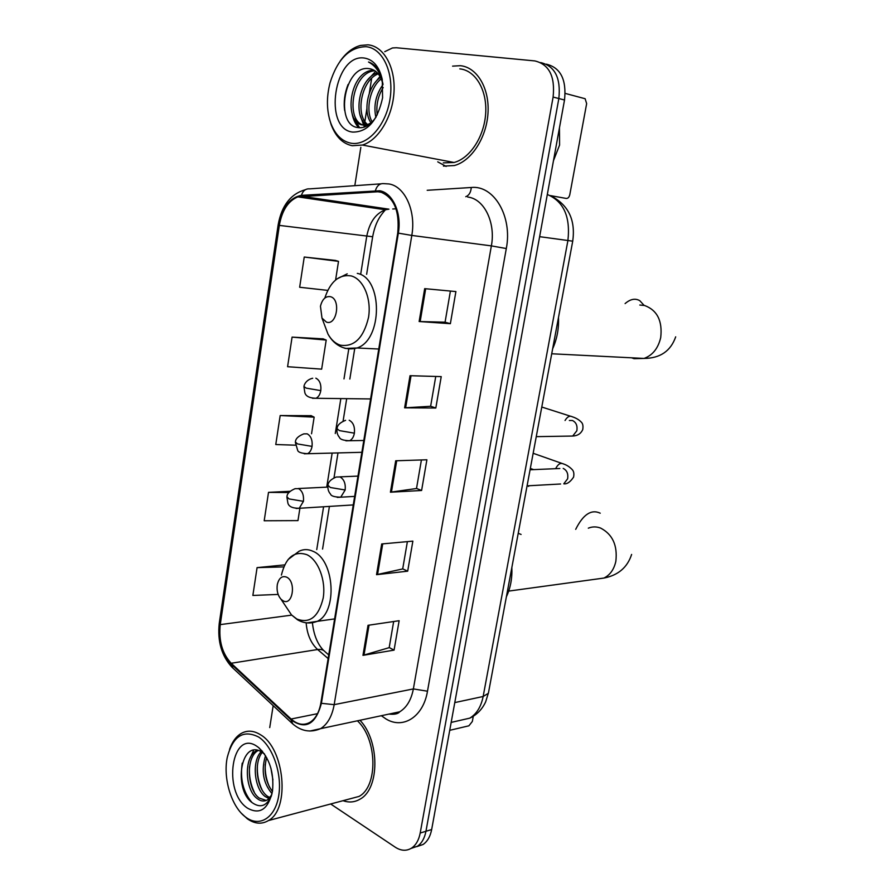 <?xml version="1.0" encoding="UTF-8"?>
<svg xmlns="http://www.w3.org/2000/svg" width="895" height="895" viewBox="0 0 895 895"><rect width="100%" height="100%" fill="white"/><g stroke="black" fill="none" stroke-linecap="round" stroke-linejoin="round"><path stroke-width="1.34" d="M416.801 846.625L423.044 844.5C427.43 841.513 430.294 836.523 431.658 829.542L564.521 100.005C566.658 79.621 560.606 67.673 546.364 64.171M330.669 803.978L395.288 847.218C401.072 850.932 406.498 851.223 411.588 848.091C415.974 845.093 418.838 840.081 420.202 833.032L553.11 97.052L558.838 98.539C560.975 78.033 554.911 66.04 540.647 62.56C554.911 66.04 560.975 78.033 558.838 98.539L425.953 831.276L558.838 98.539L564.521 100.005M411.073 848.426L417.35 846.29C421.724 843.303 424.588 838.291 425.953 831.276C424.588 838.291 421.724 843.303 417.35 846.29L411.073 848.426M460.343 65.693L452.59 66.129L460.343 65.693C477.046 67.226 489.621 88.281 487.999 113.094C486.533 137.897 471.296 161.122 454.336 165.541C471.296 161.122 486.533 137.897 487.999 113.094C489.621 88.281 477.046 67.226 460.343 65.693M437.744 161.838L446.135 166.425L437.744 161.838M379.603 191.653C393.755 196.766 399.796 210.538 397.738 232.991L320.869 702.989C319.191 712.342 315.555 718.786 309.95 722.343C303.696 725.755 297.42 724.648 291.11 719.021L231.19 663.262C222.251 653.596 218.604 640.719 220.248 624.62L279.329 225.395C282.026 210.347 288.224 200.849 297.89 196.878L379.603 191.653M379.748 190.758L301.414 195.356C289.756 197.526 282.227 207.506 278.815 225.272L219.79 624.363C218.1 640.842 221.837 654.044 230.999 663.945L290.897 719.737C305.486 730.063 315.655 724.592 321.406 703.313L398.342 233.136C401.911 213.223 392.804 192.861 379.748 190.758M393.666 621.533L389.18 647.656L362.967 655.353L394.068 650.128L399.136 620.716L368.024 625.303L362.967 655.353M389.202 647.555L394.068 650.128M407.382 541.632L402.694 568.94L376.538 574.679L407.684 571.178L412.863 541.128L381.706 543.959L376.538 574.679M402.705 568.862L407.684 571.178M450.364 323.688L445.061 322.189L419.14 321.529L450.364 323.688L455.902 291.569L424.678 288.649L419.14 321.529M435.753 376.459L430.629 406.285L404.618 407.829L435.82 408.019L441.235 376.616L410.022 375.699L404.618 407.829M430.629 406.24L435.82 408.019M421.411 459.952L416.511 488.502L390.421 492.194L421.601 490.494L426.893 459.784L395.702 460.78L390.421 492.194M416.522 488.435L421.601 490.494M443.472 166.112L454.336 165.541L443.472 166.112M343.031 800.689C349.061 802.815 354.744 802.289 360.07 799.134C379.827 788.775 379.782 740.769 359.98 720.262C379.782 740.769 379.827 788.775 360.07 799.134C354.744 802.289 349.061 802.815 343.031 800.689M553.11 97.052C555.247 76.399 549.138 64.35 534.807 60.916L396.362 47.748L392.469 47.95L384.738 51.686M371.66 78.29L369.311 93.293M366.883 108.731L364.892 121.44M364.612 123.208L364.321 125.087M364.287 125.278L363.996 127.18M360.83 147.339L354.812 185.679M273.176 705.663L269.731 727.59M284.677 564.89L257.078 567.631L252.86 595.455L278.155 594.425M323.173 338.858L292.083 337.113L287.586 366.715L321.652 369.143L326.205 340.055L322.882 338.746M335.412 260.434L304.244 257.033L299.657 287.261L327.727 290.383M290.025 491.288L268.511 492.362L264.193 520.767L297.968 520.61L299.903 508.237M311.192 415.694L280.18 415.548L275.772 444.535L295.339 445.184M445.061 322.222L450.409 291.054M311.55 433.773L314.145 417.148L310.901 415.56M280.18 415.548L314.145 417.148M292.083 337.113L326.205 340.055M335.603 279.967L338.511 261.362L335.11 260.344M304.244 257.033L338.511 261.362M268.511 492.362L288.872 492.552M257.078 567.631L283.771 566.904M550.302 195.591L566.289 198.444C568.001 198.477 569.164 197.224 569.802 194.685L586.65 103.63L585.14 98.73L565.237 93.416M553.457 160.72L559.588 145.046L559.442 127.907M350.952 143.2C367.185 146.254 385.834 125.96 389.963 99.423C394.348 72.92 382.724 47.983 365.977 46.685C349.453 47.099 337.46 59.182 330.02 82.899C326.362 97.32 326.597 110.678 330.725 122.962C335.054 134.563 341.8 141.309 350.952 143.2M329.349 118.464L331.128 124.55C335.647 136.678 342.695 143.737 352.272 145.728L362.374 145.035C378.305 140.425 392.625 116.943 394.001 92.028C395.523 67.103 383.698 46.148 368.002 44.839L360.629 45.421C352.954 47.457 346.141 52.693 340.189 61.117M443.293 162.879L454.078 162.487C469.998 158.359 484.296 136.599 485.683 113.363C487.227 90.115 475.48 70.347 459.806 68.87M375.866 117.346C373.428 105.711 375.81 94.78 383.004 84.555M377.242 114.896C375.978 105.274 377.958 96.157 383.183 87.531M371.078 122.895C362.755 112.009 367.521 85.898 380.532 77.395M372.197 121.91C365.305 110.946 369.702 87.632 381.225 78.861M366.525 124.852C352.563 116.339 358.996 78.201 377.421 72.92M367.632 124.562C355.114 115.142 361.11 80.226 378.238 73.86M371.492 122.615L367.711 124.539L362.799 124.976C343.937 123.465 348.614 74.386 370.91 70.481L373.886 70.134M367.89 125.401L363.829 125.188M363.325 125.043C345.761 120.758 351.724 74.665 372.958 70.973L374.804 70.694M382.993 84.443C380.688 75.057 376.191 69.821 369.478 68.714L370.989 68.993M364.209 58.03C334.171 53.487 322.782 129.059 352.686 132.091C367.565 132.191 377.533 120.758 382.59 97.812L382.266 79.487C379.301 66.622 373.282 59.473 364.209 58.03M369.478 68.714C344.161 63.892 334.529 124.83 357.564 127.526C364.388 128.645 370.597 125.087 376.191 116.853M382.266 79.487L381.18 76.198C378.417 68.613 374.2 63.892 368.516 62.023C375.799 65.838 380.588 73.032 382.892 83.638L382.937 83.906M344.631 110.387C343.501 101.974 344.642 93.337 348.077 84.477M359.577 127.772L354.454 118.945M365.473 126.642L364.69 125.367M364.533 125.087L362.475 120.411M358.694 127.705C355.449 124.237 353.256 119.628 352.138 113.878M364.791 126.911L363.683 125.155M363.627 125.065L360.159 115.164M367.297 80.382L375.687 71.331M377.5 70.146L378.104 69.799M375.05 82.653L380.006 76.422M326.451 322.111C336.856 326.004 341.096 299.109 330.423 296.681C325.59 295.999 322.267 299.187 320.455 306.247L321.987 318.105L326.451 322.111M552.64 348.793C557.026 339.048 558.972 328.588 558.491 317.445M282.965 600.735C292.654 606.597 296.592 581.66 286.646 577.152C282.07 575.507 278.96 577.969 277.316 584.536C276.499 590.487 277.741 595.399 281.03 599.258L282.965 600.735M506.38 596.797C510.486 588.082 512.309 578.304 511.85 567.475M528.598 486.388L527.681 485.817M449.726 730.32L468.902 725.811L472.325 721.493L473.287 716.28M246.024 817.392C259.695 827.573 275.302 817.739 278.725 795.677C282.361 773.761 272.617 745.915 258.543 736.988C243.272 729.391 232.857 736.16 227.296 757.282C222.788 778.202 231.481 807.01 245.733 817.169L246.024 817.392M241.65 813.533L247.367 818.813C254.695 823.959 261.72 824.541 268.444 820.558C290.327 809.013 284.543 748.254 260.467 734.75C253.665 730.488 247.233 730.063 241.18 733.452C236.067 736.529 232.185 741.854 229.545 749.428M349.128 799.067L359.029 796.427C378.272 786.425 377.242 738.979 357.407 720.811M272.941 779.937L270.894 768.067M272.046 793.63C263.175 783.237 261.004 770.573 265.535 755.637M272.449 791.493C265.367 781.816 263.432 770.483 266.632 757.528M269.048 798.62L265.211 796.561C254.482 788.987 251.394 761.544 261.139 751.71M269.91 797.691L267.202 796.058C256.977 788.741 253.408 763.099 262.224 752.371M271.778 794.816L267.683 799.716C264.282 801.741 260.781 801.361 257.189 798.564C244.838 789.916 243.552 756.767 256.619 750.636L257.29 750.29M266.251 800.466L259.203 798.06C247.054 789.569 245.51 757.17 258.14 750.491M264.651 754.261L262.448 752.516C241.001 737.379 232.812 788.954 252.133 802.636C260.266 808.364 266.676 806.16 271.364 796.024M263.488 753.198L264.372 753.847M257.066 746.43C231.794 728.396 222.251 791.661 247.467 808.129C259.863 814.998 268.209 809.36 272.494 791.214C274.206 772.687 269.608 758.166 258.722 747.638L257.066 746.43M261.004 750.077L262.47 751.352M251.92 802.468C243.194 792.198 239.961 779.086 242.221 763.133M254.281 792.22C250.522 784.266 248.922 775.752 249.504 766.668M261.989 789.759C258.476 782.163 256.954 774.063 257.402 765.471M269.596 787.298C266.352 780.071 264.898 772.419 265.222 764.319M250.052 758.244L253.665 750.223M458.811 720.665L469.774 718.148C476.61 713.986 481.074 706.77 483.155 696.489L567.877 240.744C570.596 216.892 563.749 201.464 547.315 194.483M539.629 236.672L572.722 241.169M431.658 829.542L420.202 833.032M553.11 197.09C569.041 206.219 575.574 220.931 572.711 241.236L488.379 693.301L483.155 696.489L454.772 702.586M451.169 722.41L469.774 718.148C476.867 714.792 482.159 709.366 485.649 701.859L488.502 692.618M427.195 190.288L471.273 187.491C493.962 184.963 512.667 216.523 506.301 248.541L427.486 691.208L413.367 688.926L491.366 245.89C495.752 223.079 484.62 199.663 468.711 197.191L467.649 197.012M427.486 691.208C423.313 716.817 403.119 729.593 385.969 718.942L381.337 715.709M388.631 714.154L399.718 711.793C406.699 707.52 411.252 699.901 413.367 688.926L334.182 704.656C332.079 716.224 327.548 724.234 320.589 728.664L309.849 731.047M375.452 190.467C377.03 185.578 379.804 183.296 383.776 183.632L389.023 183.956C404.987 186.417 416.186 211.186 411.801 235.43L398.342 233.136M305.475 189.662C290.696 193.857 281.589 205.604 278.144 224.902L278.815 225.272M219.79 624.363L219.32 622.819L278.132 224.981M230.999 663.945L233.013 668.185M380.957 183.833L309.648 188.867C305.698 188.565 302.946 190.724 301.414 195.356M290.897 719.737L292.844 724.01M321.406 703.313L334.182 704.656L411.801 235.43L491.366 245.89L506.301 248.541M375.62 207.204L374.58 208.177M471.273 187.491C470.859 192.369 469.025 195.446 465.769 196.699M220.248 624.62L291.703 615.122M306.146 622.797C307.063 634.354 310.901 643.259 317.635 649.524L328.141 658.552M231.19 663.262L317.635 649.524C320.992 649.043 323.542 649.859 325.288 651.952L328.733 654.905M291.11 719.021L317.524 713.673M375.419 191.373L382.422 192.492M301.38 196.218L388.933 209.173L385.432 209.777C375.699 213.413 369.456 222.307 366.715 236.459L360.774 273.725M396.026 208.803L392.748 208.982M279.329 225.395L372.656 236.739M348.826 348.591L343.993 378.898M340.827 398.7L335.278 433.493M332.157 453.049L326.72 487.137M323.587 506.76L316.752 549.597M391.439 492.093L396.72 460.746M405.636 407.807L411.04 375.732M420.158 321.573L425.684 288.749M377.556 574.512L382.724 543.869M363.985 655.118L369.031 625.157M639.824 305.027L644.557 305.486C657.232 310.196 662.613 320.913 660.7 337.628C658.149 348.368 652.6 355.304 644.031 358.436L634.052 358.671L631.613 357.81M625.102 303.595C630.337 299.042 635.249 298.069 639.824 300.698L644.143 305.441M324.102 323.733L327.995 334.103C331.195 339.787 335.256 343.467 340.167 345.134C354.084 347.361 363.538 338.12 368.527 317.423C371.671 298.572 363.325 278.96 351.131 275.906C339.104 274.138 330.322 281.533 324.795 298.091M343.714 347.808L345.358 348.435L357.015 347.987C382.724 340.022 383.004 277.998 357.295 273.378M588.317 528.173C592.3 526.54 596.383 526.506 600.579 528.061C612.56 534.304 617.651 545.391 615.849 561.31C614.026 569.455 610.054 575.037 603.946 578.058L594.672 579.333M575.698 529.348C583.137 514.401 591.315 509.02 600.221 513.193M285.158 605.423L291.501 614.91L296.793 619.004C309.771 623.904 318.575 616.912 323.196 598.039C326.116 580.575 318.34 560.102 306.974 554.721C294.343 550.503 285.818 557.283 281.41 575.082M307.03 622.898L317.222 621.343C337.795 612.325 334.629 559.912 313.071 551.331C308.283 549.082 303.64 549.038 299.131 551.197L288.067 559.554M345.906 440.821L349.621 440.72C352.093 439.49 353.67 436.961 354.386 433.169C354.979 426.725 353.245 422.418 349.195 420.236M354.386 433.169L339.451 430.618L337.046 428.739C337.202 425.282 340.044 422.485 345.582 420.337M569.321 436.1L572.699 436.044L576.839 430.786C577.622 425.707 576.134 422.272 572.386 420.482L569.354 420.493M565.047 420.505C567.329 416.678 569.735 415.437 572.285 416.779C576.044 417.976 579.076 419.777 581.37 422.205C582.846 423.592 583.305 426.042 582.746 429.544C580.922 433.661 577.566 435.82 572.699 436.044L536.25 436.648M345.168 489.99C345.761 483.636 344.049 479.295 340.055 476.957L336.229 477.024C330.826 479.317 328.085 482.092 328.006 485.336L330.344 487.506L345.168 489.99L340.738 497.172C334.473 497.083 331.06 496.043 330.501 494.051C328.51 491.892 327.659 489.095 327.95 485.649M555.65 468.678C557.965 464.091 560.561 462.514 563.447 463.934C566.759 465.02 569.735 466.955 572.352 469.752C573.807 471.397 574.21 473.858 573.583 477.113C570.283 482.036 567.016 484.273 563.783 483.815L567.631 478.803C568.392 473.779 566.927 470.322 563.223 468.432M560.606 483.994L527.077 485.851M337.236 497.396L354.655 496.389M312.512 398.286L315.969 398.286C318.463 397.089 320.074 394.538 320.79 390.623C321.35 384.324 319.705 380.174 315.845 378.171M320.79 390.623L306.202 388.128L303.998 386.55C303.797 385.79 305.508 379.894 312.691 378.249M312.053 446.392C312.601 440.172 310.979 435.977 307.175 433.829L303.808 433.874C298.27 436.055 295.473 438.796 295.417 442.096L297.565 443.942L312.053 446.392C311.382 450.084 309.883 452.512 307.556 453.675C301.414 453.362 298.113 452.232 297.666 450.308L295.372 442.376M304.266 453.799L361.871 452.299M303.439 501.334C303.976 495.192 302.376 490.963 298.628 488.67L295.07 488.681C289.644 491.019 286.937 493.738 286.959 496.837L289.063 498.929L303.439 501.334L299.243 508.27C292.587 508.338 288.805 506.615 287.899 503.113L286.903 497.161M296.133 508.483L353.268 504.925M423.044 844.5L411.588 848.091M388.978 714.087C394.561 714.635 398.141 713.874 399.718 711.793L320.589 728.664C310.218 733.05 300.619 731.181 291.792 723.048L231.984 667.222C221.591 655.912 217.34 641.268 219.253 623.289M377.578 207.495L376.683 208.479M297.89 196.878L385.432 209.777C380.252 215.661 375.329 222.34 372.644 236.851L366.637 274.306M354.677 348.871L349.833 379.044M346.678 398.767L343.087 421.12M337.997 452.904L334.014 477.751M329.416 506.402L322.569 549.071M312.422 622.987C313.787 634.98 317.524 644.143 323.621 650.475M454.078 162.487L362.374 145.035M372.958 70.973L370.91 70.481M330.725 122.962L331.128 124.55M551.712 353.771L644.031 358.436C660.141 358.302 670.702 351.097 675.691 336.833M378.764 349.016L357.015 347.987C351.825 349.374 346.812 349.106 341.968 347.193C336.106 344.743 331.452 340.391 327.995 334.103L321.987 318.105M347.204 273.836L336.856 278.983M521.091 534.449L518.227 533.286M508.707 591.092L603.946 578.058C618.176 575.284 627.406 567.408 631.624 554.441M334.618 618.904L317.222 621.343C310.386 623.949 303.797 623.412 297.464 619.743L291.501 614.91L281.03 599.258M363.806 440.485L349.621 440.72C343.456 440.519 340.078 439.4 339.473 437.398C337.493 435.115 336.665 432.319 337.001 428.996M570.428 416.186L541.777 407.035M533.644 469.618L530.332 468.421M530.075 469.774L559.811 468.499M357.978 476.106L339.82 476.867M561.713 463.33L533.151 453.284M370.597 398.946L315.969 398.286C309.457 398.074 305.743 396.194 304.837 392.636L303.953 386.774M327.827 487.093L298.259 488.525M359.029 796.427L268.444 820.558M257.749 750.39L256.619 750.636M263.701 753.433L258.722 747.638M245.733 817.169L247.065 818.589"/></g></svg>
